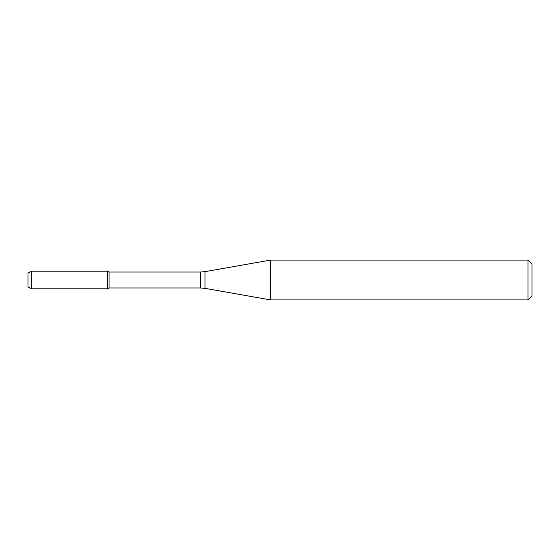 <?xml version="1.0" encoding="UTF-8"?>
<svg xmlns="http://www.w3.org/2000/svg" width="560" height="560" viewBox="0 0 560 560"><rect width="100%" height="100%" fill="white"/><g stroke="black" fill="none" stroke-linecap="round" stroke-linejoin="round"><path stroke-width="0.84" d="M528.024 299.894L528.024 260.106L532 264.082L532 295.918L528.024 299.894L270.438 299.894L205.03 288.358L200.424 287.959L109.039 287.959L107.576 288.799L107.576 271.201L31.318 271.201L31.318 288.799L28 286.888L28 273.112L31.318 271.201M109.039 287.959L109.039 272.041L107.576 271.201L107.576 288.799L31.318 288.799M270.438 299.894L270.438 260.106L205.03 271.642L205.03 288.358M200.424 287.959L200.424 272.041L109.039 272.041M200.424 272.041L205.03 271.642M528.024 260.106L270.438 260.106"/></g></svg>
